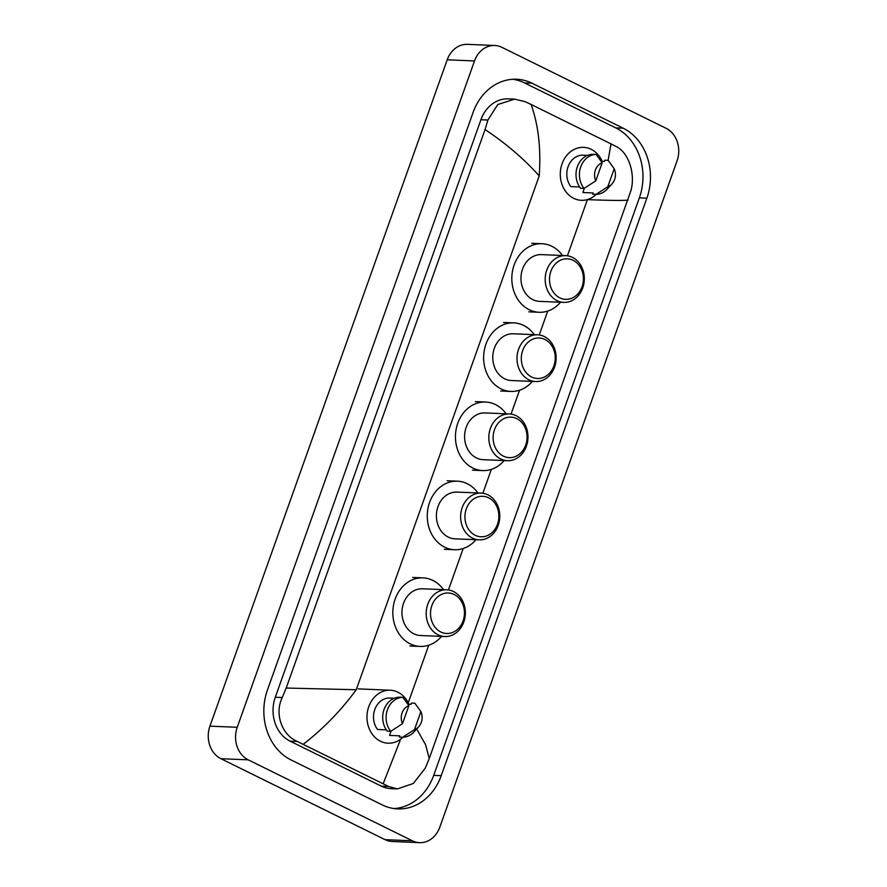 <?xml version="1.0" encoding="UTF-8"?>
<svg xmlns="http://www.w3.org/2000/svg" width="887" height="887" viewBox="0 0 887 887"><rect width="100%" height="100%" fill="white"/><g stroke="black" fill="none" stroke-linecap="round" stroke-linejoin="round"><path stroke-width="1.33" d="M419.551 842.65L392.254 841.508A24.947 20.878 -87.6 0 1 385.08 839.656L220.907 758.695A24.947 20.878 -87.6 0 1 209.931 726.154L447.203 59.806A24.947 20.878 -87.6 0 1 467.449 44.35L494.746 45.492A24.947 20.878 -87.6 0 1 501.92 47.344L666.093 128.305A24.947 20.878 -87.6 0 1 677.069 160.846L439.797 827.194A24.947 20.878 -87.6 0 1 419.551 842.65A24.947 20.878 -87.6 0 1 412.377 840.798L248.216 759.837A24.947 20.878 -87.6 0 1 237.228 727.296L474.501 60.959A24.947 20.878 -87.6 0 1 494.746 45.492M623.239 128.205L532.034 83.223A53.641 44.882 92.4 0 0 516.611 79.242A53.641 44.882 92.4 0 0 473.081 112.483L267.453 689.975A53.641 44.882 92.4 0 0 291.058 759.948L382.264 804.919A53.641 44.882 92.4 0 0 397.686 808.9A53.641 44.882 92.4 0 0 441.216 775.67L646.856 198.178A53.641 44.882 92.4 0 0 623.239 128.205L615.733 127.883L524.527 82.912A53.641 44.882 92.4 0 0 512.852 79.276M393.939 808.556A53.641 44.882 92.4 0 0 433.71 775.349L639.35 197.856A53.641 44.882 92.4 0 0 615.733 127.883M608.105 160.37L611.021 143.882L531.102 104.466C538.409 124.956 541.114 148.761 539.218 175.87C523.552 158.507 505.49 143.073 485.056 129.569L487.894 120.033L497.795 104.5L514.671 99.133L508.273 98.867A33.684 28.184 92.4 0 0 480.931 119.734L275.303 697.237A33.684 28.184 92.4 0 0 290.127 741.166L381.332 786.148A33.684 28.184 92.4 0 0 391.012 788.643L397.42 788.92L388.528 786.447L297.322 741.465C282.033 735.123 274.183 713.847 282.266 697.526L286.191 688.035L356.23 689.742C341.185 710.365 323.533 728.537 303.276 744.26M611.021 143.882L616.354 146.643C628.95 152.886 635.491 174.107 630.945 190.572L429.241 758.585L425.305 768.064L413.298 783.509L397.42 788.92M485.056 129.569L286.191 688.035M514.671 99.133L525.148 101.672L531.102 104.466M416.668 728.992L425.627 744.77L429.241 758.585M628.107 200.107C622.231 200.639 608.659 200.484 587.416 199.63L587.349 199.597M383.206 783.676L400.636 739.181M596.252 194.353A26.51 22.186 -87.6 0 1 581.362 200.318A26.51 22.186 -87.6 0 1 573.734 198.355A26.51 22.186 -87.6 0 1 560.85 168.253A26.51 22.186 -87.6 0 1 583.579 147.353A26.51 22.186 -87.6 0 1 591.197 149.315A26.51 22.186 -87.6 0 1 602.218 161.401M611.975 183.919A12.473 10.433 -87.6 0 1 607.783 186.747L614.203 168.73A12.473 10.433 -87.6 0 1 611.975 183.919L607.296 189.042A19.957 16.698 -87.6 0 1 596.064 194.364L592.66 194.22L593.104 192.956L582.87 192.523L584.389 188.244M601.264 161.367L604.313 161.489L604.757 160.225L608.172 160.37A19.957 16.698 -87.6 0 1 608.482 160.769A19.957 16.698 -87.6 0 1 608.637 160.968M608.172 160.37L614.203 168.73M607.783 186.747L596.064 194.364M587.56 155.369L582.072 155.147A18.716 15.656 -87.6 0 0 568.068 166.734A18.716 15.656 -87.6 0 0 570.862 186.614L579.677 186.98M595.787 180.826A12.473 10.433 -87.6 0 1 602.195 162.809L595.787 180.826L584.067 188.443A19.957 16.698 -87.6 0 1 580.763 166.834A19.957 16.698 -87.6 0 1 596.175 154.449L592.76 154.316A19.957 16.698 -87.6 0 0 577.348 166.689A19.957 16.698 -87.6 0 0 580.652 188.299L584.067 188.443M602.195 162.809L596.175 154.449M559.786 297.832A20.268 16.964 -87.6 0 1 550.86 271.389A20.268 16.964 -87.6 0 1 573.146 260.334A20.268 16.964 -87.6 0 1 582.06 286.778A20.268 16.964 -87.6 0 1 559.786 297.832M557.058 300.649A23.395 19.569 -87.6 0 1 545.682 274.094A23.395 19.569 -87.6 0 1 565.74 255.644A23.395 19.569 -87.6 0 1 572.459 257.385A23.395 19.569 -87.6 0 1 583.834 283.94A23.395 19.569 -87.6 0 1 563.777 302.389A23.395 19.569 -87.6 0 1 557.058 300.649M565.74 255.644L541.513 254.624A23.395 19.569 92.4 0 0 521.456 273.074A23.395 19.569 92.4 0 0 532.821 299.629A23.395 19.569 92.4 0 0 539.551 301.369L563.777 302.389M560.529 302.245A34.305 28.706 -87.6 0 1 539.096 312.279A34.305 28.706 -87.6 0 1 529.229 309.729A34.305 28.706 -87.6 0 1 512.553 270.779A34.305 28.706 -87.6 0 1 541.968 243.725A34.305 28.706 -87.6 0 1 551.825 246.264A34.305 28.706 -87.6 0 1 562.491 255.511M531.601 376.986A20.268 16.964 -87.6 0 1 522.676 350.542A20.268 16.964 -87.6 0 1 544.962 339.488A20.268 16.964 -87.6 0 1 553.876 365.932A20.268 16.964 -87.6 0 1 531.601 376.986M528.874 379.802A23.395 19.569 -87.6 0 1 517.498 353.248A23.395 19.569 -87.6 0 1 537.555 334.798A23.395 19.569 -87.6 0 1 544.274 336.539A23.395 19.569 -87.6 0 1 555.65 363.093A23.395 19.569 -87.6 0 1 535.593 381.543A23.395 19.569 -87.6 0 1 528.874 379.802M537.555 334.798L513.329 333.778A23.395 19.569 92.4 0 0 493.272 352.228A23.395 19.569 92.4 0 0 504.636 378.782A23.395 19.569 92.4 0 0 511.367 380.523L535.593 381.543M532.344 381.399A34.305 28.706 -87.6 0 1 510.912 391.433A34.305 28.706 -87.6 0 1 501.044 388.883A34.305 28.706 -87.6 0 1 484.369 349.933A34.305 28.706 -87.6 0 1 513.784 322.879A34.305 28.706 -87.6 0 1 523.64 325.418A34.305 28.706 -87.6 0 1 534.307 334.665M503.417 456.14A20.268 16.964 -87.6 0 1 494.491 429.696A20.268 16.964 -87.6 0 1 516.766 418.642A20.268 16.964 -87.6 0 1 525.692 445.086A20.268 16.964 -87.6 0 1 503.417 456.14M500.689 458.956A23.395 19.569 -87.6 0 1 489.314 432.39A23.395 19.569 -87.6 0 1 509.371 413.952A23.395 19.569 -87.6 0 1 516.09 415.681A23.395 19.569 -87.6 0 1 527.466 442.247A23.395 19.569 -87.6 0 1 507.408 460.697A23.395 19.569 -87.6 0 1 500.689 458.956M509.371 413.952L485.145 412.932A23.395 19.569 92.4 0 0 465.087 431.381A23.395 19.569 92.4 0 0 476.452 457.936A23.395 19.569 92.4 0 0 483.182 459.677L507.408 460.697M504.16 460.553A34.305 28.706 -87.6 0 1 482.728 470.587A34.305 28.706 -87.6 0 1 472.86 468.037A34.305 28.706 -87.6 0 1 456.184 429.075A34.305 28.706 -87.6 0 1 485.599 402.033A34.305 28.706 -87.6 0 1 495.456 404.572A34.305 28.706 -87.6 0 1 506.122 413.819M475.232 535.293A20.268 16.964 -87.6 0 1 466.307 508.85A20.268 16.964 -87.6 0 1 488.582 497.795A20.268 16.964 -87.6 0 1 497.507 524.239A20.268 16.964 -87.6 0 1 475.232 535.293M472.505 538.11A23.395 19.569 -87.6 0 1 461.129 511.544A23.395 19.569 -87.6 0 1 481.186 493.105A23.395 19.569 -87.6 0 1 487.905 494.835A23.395 19.569 -87.6 0 1 499.281 521.401A23.395 19.569 -87.6 0 1 479.224 539.839A23.395 19.569 -87.6 0 1 472.505 538.11M481.186 493.105L456.96 492.085A23.395 19.569 92.4 0 0 436.903 510.535A23.395 19.569 92.4 0 0 448.268 537.09A23.395 19.569 92.4 0 0 454.998 538.83L479.224 539.839M475.975 539.706A34.305 28.706 -87.6 0 1 454.532 549.729A34.305 28.706 -87.6 0 1 444.675 547.19A34.305 28.706 -87.6 0 1 428 508.229A34.305 28.706 -87.6 0 1 457.415 481.186A34.305 28.706 -87.6 0 1 467.272 483.725A34.305 28.706 -87.6 0 1 477.938 492.972M440.806 631.987A20.268 16.964 -87.6 0 1 431.88 605.544A20.268 16.964 -87.6 0 1 454.155 594.49A20.268 16.964 -87.6 0 1 463.081 620.933A20.268 16.964 -87.6 0 1 440.806 631.987M438.067 634.804A23.395 19.569 -87.6 0 1 426.691 608.238A23.395 19.569 -87.6 0 1 446.749 589.8A23.395 19.569 -87.6 0 1 453.479 591.529A23.395 19.569 -87.6 0 1 464.855 618.095A23.395 19.569 -87.6 0 1 444.797 636.533A23.395 19.569 -87.6 0 1 438.067 634.804M446.749 589.8L422.522 588.78A23.395 19.569 92.4 0 0 402.465 607.218A23.395 19.569 92.4 0 0 413.841 633.784A23.395 19.569 92.4 0 0 420.56 635.524L444.797 636.533M441.549 636.4A34.305 28.706 -87.6 0 1 420.105 646.423A34.305 28.706 -87.6 0 1 410.249 643.884A34.305 28.706 -87.6 0 1 393.562 604.923A34.305 28.706 -87.6 0 1 422.977 577.869A34.305 28.706 -87.6 0 1 432.845 580.42A34.305 28.706 -87.6 0 1 443.511 589.655M402.942 737.241A26.51 22.186 -87.6 0 1 388.051 743.195A26.51 22.186 -87.6 0 1 380.423 741.233A26.51 22.186 -87.6 0 1 367.54 711.13A26.51 22.186 -87.6 0 1 390.269 690.23A26.51 22.186 -87.6 0 1 397.886 692.193A26.51 22.186 -87.6 0 1 408.907 704.278M418.664 726.808A12.473 10.433 -87.6 0 1 414.473 729.624L420.893 711.607A12.473 10.433 -87.6 0 1 418.664 726.808L413.985 731.919A19.957 16.698 -87.6 0 1 402.753 737.241L399.35 737.097L399.793 735.833L389.559 735.412L391.078 731.121M407.953 704.245L411.003 704.367L411.446 703.103L414.861 703.247A19.957 16.698 -87.6 0 1 415.171 703.646A19.957 16.698 -87.6 0 1 415.327 703.846M414.861 703.247L420.893 711.607M414.473 729.624L402.753 737.241M394.249 698.246L388.761 698.025A18.716 15.656 -87.6 0 0 374.757 709.611A18.716 15.656 -87.6 0 0 377.552 729.491L386.366 729.857M402.476 723.703A12.473 10.433 -87.6 0 1 408.885 705.697L402.476 723.703L390.757 731.32A19.957 16.698 -87.6 0 1 387.453 709.711A19.957 16.698 -87.6 0 1 402.864 697.337L399.449 697.193A19.957 16.698 -87.6 0 0 384.038 709.567A19.957 16.698 -87.6 0 0 387.342 731.176L390.757 731.32M408.885 705.697L402.864 697.337M356.23 689.742L539.218 175.87M408.231 702.826L428.754 645.215M448.423 589.955L463.18 548.521M482.861 493.261L491.365 469.378M511.045 414.107L519.549 390.225M539.229 334.953L547.734 311.071M567.414 255.8L587.416 199.63M237.228 727.296L209.931 726.154M248.216 759.837L220.907 758.695M412.377 840.798L385.08 839.656M474.501 60.959L447.203 59.806M524.527 82.912L532.034 83.223M639.35 197.856L646.856 198.178M433.71 775.349L441.216 775.67M381.332 786.148L388.528 786.447M290.127 741.166L297.322 741.465M275.303 697.237L282.266 697.526M480.931 119.734L487.894 120.033M609.158 161.645L608.482 160.769M541.968 243.725L531.734 243.293M539.096 312.279L528.852 311.847M513.784 322.879L503.55 322.447M510.912 391.433L500.667 391.001M485.599 402.033L475.354 401.6M482.728 470.587L472.483 470.154M457.415 481.186L447.17 480.754M454.532 549.729L444.298 549.308M422.977 577.869L412.743 577.448M420.105 646.423L409.872 645.991M390.269 690.23L358.193 688.877M415.848 704.522L415.171 703.646"/></g></svg>
